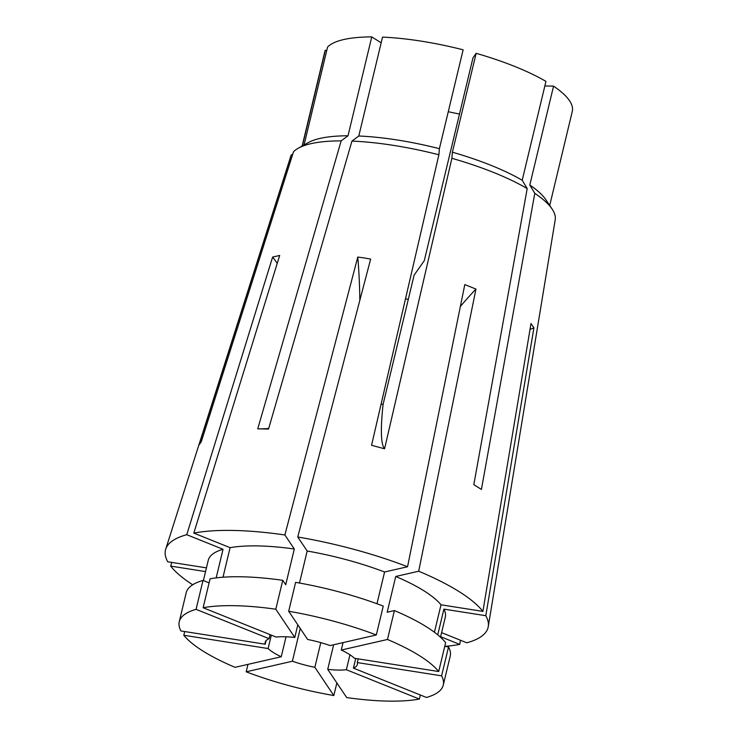 <?xml version="1.0" encoding="UTF-8"?>
<svg xmlns="http://www.w3.org/2000/svg" width="738" height="738" viewBox="0 0 738 738"><rect width="100%" height="100%" fill="white"/><g stroke="black" fill="none" stroke-linecap="round" stroke-linejoin="round"><path stroke-width="1.11" d="M459.488 114.03A108.338 29.317 13.5 0 1 448.27 111.706M397.542 140.036A127.296 34.446 13.5 0 1 439.396 148.689L463.132 49.815A127.296 34.446 13.5 0 0 382.533 37.121L358.797 136.004A127.296 34.446 13.5 0 1 397.542 140.036M268.531 429.055L257.737 428.833L268.531 429.055L351.943 141.087A136.013 36.808 13.5 0 1 393.723 145.414A136.013 36.808 13.5 0 1 438.889 154.777L439.396 148.689M288.687 611.249L307.654 639.477A47.398 12.823 13.5 0 1 330.117 645.565L376.315 634.984L383.253 606.082A135.764 36.734 13.5 0 0 295.624 582.347L288.687 611.249A135.764 36.734 13.5 0 1 376.315 634.984M341.27 650.04L387.468 639.468A135.764 36.734 13.5 0 1 438.704 671.534L354.406 658.259A47.398 12.823 13.5 0 0 341.27 650.04L343.059 642.595M355.725 658.471L353.41 668.111A47.398 12.823 13.5 0 0 357.34 664.458A47.398 12.823 13.5 0 0 357.303 662.576L358.188 658.859M333.631 644.754L327.727 669.348A47.398 12.823 13.5 0 0 346.362 669.726L349.95 654.781M527.2 188.568A136.013 36.808 13.5 0 0 451.887 158.301L384.563 448.796A270.846 27.703 105.2 0 1 383.077 404.424L414.11 275.154L424.285 260.662L472.984 57.832L476.139 53.33A127.296 34.446 13.5 0 1 545.954 81.383L522.209 180.266L527.2 188.568L473.814 484.663L481.416 489.423L534.801 193.319A136.013 36.808 13.5 0 1 552.153 209.122A136.013 36.808 13.5 0 1 555.216 219.749L488.261 626.608A165.893 44.889 13.5 0 1 466.803 642.789L441.582 632.65M383.077 404.424L381.103 404.101M192.692 584.773A165.893 44.889 13.5 0 1 170.653 566.092L171.806 562.421M206.446 567.873L167.757 561.784A165.893 44.889 13.5 0 1 165.709 549.173A165.893 44.889 13.5 0 1 186.751 534.699L272.626 257.064L279.684 255.449L193.808 533.085A165.893 44.889 13.5 0 1 284.877 534.967L357.782 257.055L364.203 257.94L370.651 259.084L297.755 536.996A165.893 44.889 13.5 0 1 407.551 566.738L464.802 284.591L475.955 289.075A304.702 140.414 -68.1 0 0 460.364 306.482M268.706 428.455A270.846 163.735 91.2 0 1 257.737 428.833L341.159 140.866L348.013 135.783L371.749 36.9L381.177 42.795M165.709 549.173L290.763 156.262A136.013 36.808 13.5 0 1 291.261 154.98L199.029 444.968L201.28 441.758L293.512 151.779A136.013 36.808 13.5 0 1 298.318 148.181A136.013 36.808 13.5 0 1 341.159 140.866M384.563 448.796L371.555 445.272L438.889 154.777M387.468 639.468L394.406 610.566L387.164 612.217L395.743 576.47L418.695 571.221L475.955 289.075M418.695 571.221A165.893 44.889 13.5 0 1 482.901 611.396L531.009 323.521L533.906 327.838A304.702 281.399 -33.9 0 0 530.041 329.369M437.735 634.837L443.907 609.118L485.798 615.704L533.906 327.838M485.798 615.704A165.893 44.889 13.5 0 1 488.261 626.608M440.604 636.71L459.746 644.403L460.466 640.243M459.746 644.403A165.893 44.889 13.5 0 1 444.894 646.368M408.317 299.324A47.398 12.823 13.5 0 1 405.503 298.825M300.255 628.472L292.396 661.23A47.398 12.823 13.5 0 0 314.858 667.318L320.781 642.632M286.04 636.783L281.243 656.755A47.398 12.823 13.5 0 1 268.106 648.536L271.326 635.123M270.071 634.625L269.093 638.684A47.398 12.823 13.5 0 0 265.163 642.337A47.398 12.823 13.5 0 0 265.21 644.219L266.067 640.667M203.125 607.725A135.764 36.734 13.5 0 1 275.809 609.219L282.746 580.317A135.764 36.734 13.5 0 0 210.062 578.813L203.125 607.725L276.15 637.069A47.398 12.823 13.5 0 1 294.785 637.447L297.811 624.828M544.847 85.968L553.555 86.143A127.296 34.446 13.5 0 1 572.291 111.392L549.709 205.468M304.074 144.952L327.589 47.011A127.296 34.446 13.5 0 1 371.749 36.9M553.555 86.143L529.81 185.026A127.296 34.446 13.5 0 1 545.825 199.657L552.153 209.122M451.887 158.301L452.394 152.213L476.139 53.33M452.394 152.213A127.296 34.446 13.5 0 1 522.209 180.266M298.318 148.181L308.244 142.618A127.296 34.446 13.5 0 1 348.013 135.783M529.81 185.026L534.801 193.319M351.943 141.087L358.797 136.004M302.146 146.032L324.738 51.955A127.296 34.446 13.5 0 1 325.338 50.221L326.731 50.599M302.368 145.912L325.338 50.221M291.261 154.98L292.765 154.131M222.996 577.227L230.09 547.67L193.808 533.085M230.09 547.67A121.881 32.979 13.5 0 1 294.305 548.998L284.877 534.967M299.499 583.029L307.183 551.018L297.755 536.996M307.183 551.018A121.881 32.979 13.5 0 1 384.59 571.996L407.551 566.738M395.743 576.47A121.881 32.979 13.5 0 1 441.01 604.8L482.901 611.396M443.907 609.118A121.881 32.979 13.5 0 1 445.291 617.199L440.485 637.208M205.551 571.59L170.653 566.092M282.746 580.317L285.726 584.745L294.305 548.998M376.97 603.739L384.59 571.996M434.424 632.245L441.01 604.8M394.406 610.566A135.764 36.734 13.5 0 1 445.641 642.632L438.704 671.534M357.303 662.576L441.601 675.842L448.547 646.94L444.756 646.35M448.547 646.94A135.764 36.734 13.5 0 1 450.208 656.183L443.261 685.095A135.764 36.734 13.5 0 1 426.444 697.456L353.41 668.111M441.601 675.842A135.764 36.734 13.5 0 1 443.261 685.095M346.362 669.726L419.387 699.07L420.365 695.021M419.387 699.07A135.764 36.734 13.5 0 1 346.703 697.576L327.727 669.348M314.858 667.318L333.825 695.547L336.86 682.927M333.825 695.547A135.764 36.734 13.5 0 1 246.197 671.811L247.986 664.366M281.243 656.755L235.044 667.327A135.764 36.734 13.5 0 1 183.808 635.261L184.694 631.543M294.785 637.447L275.809 609.219M292.396 661.23L246.197 671.811M268.106 648.536L183.808 635.261M203.393 580.585L208.264 560.29A121.881 32.979 13.5 0 1 223.042 549.284L186.751 534.699M216.169 577.891L223.042 549.284M265.21 644.219L180.911 630.953A135.764 36.734 13.5 0 1 179.251 621.71L186.188 592.798A135.764 36.734 13.5 0 1 203.015 580.437L209.094 582.872M179.251 621.71A135.764 36.734 13.5 0 1 196.068 609.339L203.015 580.437M269.093 638.684L196.068 609.339M357.782 257.055A304.702 82.822 -81.1 0 1 359.849 300.283M272.626 257.064A304.702 257.544 -102.9 0 1 277.257 263.291"/></g></svg>
